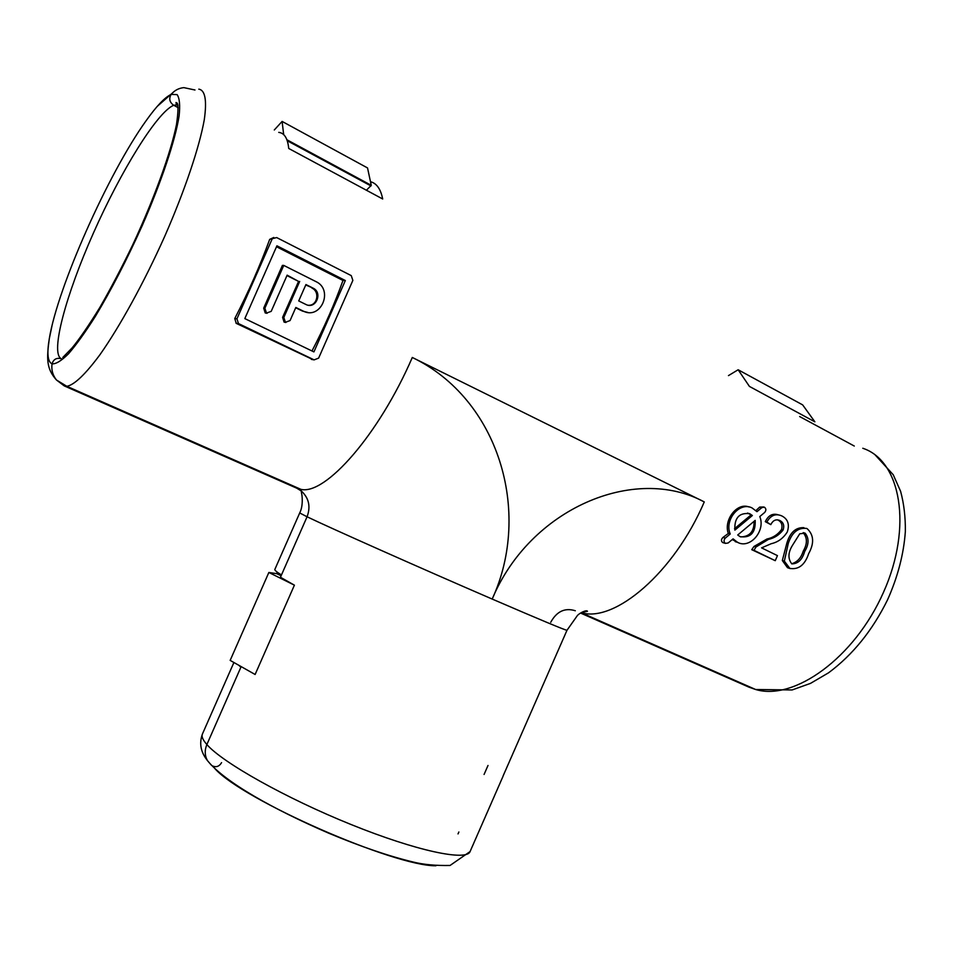 <?xml version="1.0" encoding="UTF-8"?>
<svg xmlns="http://www.w3.org/2000/svg" width="953" height="953" viewBox="0 0 953 953"><rect width="100%" height="100%" fill="white"/><g stroke="black" fill="none" stroke-linecap="round" stroke-linejoin="round"><path stroke-width="1.43" d="M763.639 506.984L759.696 507.091L755.932 510.57M764.64 512.488C766.343 510.403 766.26 508.628 764.377 507.163L761.84 507.615L756.968 511.678L752.024 507.913C739.611 501.433 724.089 519.921 730.224 534.002L725.293 538.111C723.601 540.137 723.661 541.888 725.447 543.389L728.163 542.972L733.083 538.862L737.479 542.305C749.928 549.333 765.878 530.833 759.779 516.55L764.64 512.488M748.891 506.948C736.824 502.183 723.398 520.362 728.318 533.454L722.97 537.432C721.052 539.374 720.968 541.09 722.696 542.567L723.47 542.805M728.318 533.454L730.224 534.002M752.37 515.513L749.761 513.727C739.254 512.404 734.286 517.872 734.858 530.13L752.37 515.513L747.521 513.036M752.394 688.066L749.01 687.173L752.394 688.066M64.232 385.894L56.465 379.997C52.701 375.208 51.224 369.824 52.058 363.855C53.547 359.114 56.739 357.435 61.6 358.84C56.739 357.435 53.547 359.114 52.058 363.855C51.224 369.824 52.701 375.208 56.465 379.997L64.232 385.894L296.74 488.186L64.232 385.894L66.841 386.31C74.298 384.929 85.341 374.398 99.958 354.695C119.804 326.557 143.808 282.958 164.464 236.928C184.679 190.922 199.296 147.56 204.276 119.792C207.027 100.387 205.205 90.178 198.808 89.153M503.124 775.897L566.987 630.278C565.522 630.338 540.589 619.938 492.201 599.068C529.904 508.688 634.46 464.254 704.267 501.921L412.304 357.47C378.794 434.985 325.235 495.346 300.957 489.365L66.841 386.31L56.465 379.997C46.256 368.597 46.566 358.769 49.318 338.589C57.716 287.163 108.082 173.744 145.976 120.912C156.435 106.176 164.833 97.337 171.171 94.383C174.494 90.404 178.711 88.152 183.846 87.628C178.711 88.152 174.494 90.404 171.171 94.383C168.693 98.624 169.527 102.257 173.684 105.271C169.527 102.257 168.693 98.624 171.171 94.383L177.103 94.621C179.593 98.147 180.248 105.295 179.093 116.075C175.221 140.448 161.51 181.523 142.116 225.873C126.773 259.919 111.156 290.141 95.276 316.515C85.305 332.228 76.383 344.652 68.521 353.766C61.468 360.77 55.977 364.129 52.058 363.855C47.686 361.878 46.78 353.456 49.318 338.589L51.998 325.795M281.123 575.743L276.751 573.658L268.853 572.467L230.161 660.393L255.118 674.486L294.406 585.166L280.456 577.256L307.069 516.776C310.833 506.639 308.915 498.05 301.327 490.986L296.74 488.186L301.327 490.986C308.915 498.05 310.833 506.639 307.069 516.776L281.469 574.957C276.727 572.003 274.512 570.168 274.845 569.429L299.707 512.952L307.069 516.776C328.499 527.152 422.346 568.905 492.201 599.068C532.405 511.713 498.443 398.759 412.304 357.47M311.988 350.978C324.163 327.629 334.503 304.126 342.985 280.468L276.501 246.744M295.704 307.759L302.446 311.071L307.748 312.417M286.96 275.584L298.575 281.397L282.6 317.373L284.101 322.126L285.912 322.483M263.695 308.153L282.398 265.399L283.756 265.411L264.863 308.26L263.695 308.153L265.22 312.953L267.078 313.299M580.603 613.077L749.01 687.173L580.603 613.077M749.427 386.418L814.863 421.822L802.664 404.894L738.146 369.764L749.427 386.418M370.491 181.713C376.649 183.298 380.712 189.063 382.689 198.986L288.723 148.465C287.699 138.352 284.375 132.991 278.741 132.384M732.226 539.577L738.599 542.793M790.311 568.619L787.5 567.69L782.33 560.531L786.856 543.103C790.132 532.393 795.815 527.247 803.927 527.676M766.974 539.005L768.416 539.41C774.312 538.123 779.22 534.967 783.14 529.939C784.498 525.591 783.473 522.482 780.042 520.6L779.697 520.445C775.933 518.956 772.954 520.35 770.798 524.638L766.843 522.053C770.596 515.454 775.444 513.357 781.377 515.74L782.127 516.085C787.988 519.266 789.703 524.555 787.285 531.953C783.318 538.266 777.982 542.186 771.251 543.698L761.578 547.868L777.445 555.623L775.242 560.686L751.738 549.678L754.002 546.45L766.974 539.005C772.978 537.766 777.839 534.609 781.555 529.523C782.723 525.151 781.579 522.018 778.113 520.112L777.469 519.826M770.798 524.638L765.295 521.648C768.332 515.394 772.621 513.119 778.16 514.799M313.096 359.686L236.249 323.365L234.76 318.552C248.376 292.214 260.014 265.827 269.675 239.382L273.785 237.476M178.175 107.665L173.684 105.271L178.175 107.665M241.157 666.6L206.872 744.531C204.538 750.178 204.716 755.515 207.397 760.542C204.716 755.515 204.538 750.178 206.872 744.531L240.895 667.195L238.822 665.289M211.352 765.152L207.397 760.542L211.352 765.152M268.853 572.467L294.406 585.166M728.461 375.613L738.146 369.764M804.63 551.573C808.978 544.377 809.157 538.254 805.166 533.192L799.758 533.763L792.372 545.509C788.012 552.716 787.833 558.839 791.824 563.878C798.006 563.807 802.283 559.709 804.63 551.573L803.212 551.168C807.441 543.972 807.441 537.814 803.2 532.679L803.165 532.667M791.621 563.771C797.268 562.139 801.128 557.946 803.212 551.168M782.33 560.531L784.343 561.126L788.262 543.484L786.856 543.103M787.5 567.69L789.846 568.405L784.343 561.126M788.262 543.484C791.883 532.513 797.995 527.486 806.572 528.415L807.179 528.689C813.874 534.943 814.374 543.246 808.68 553.598C804.928 564.903 798.65 569.846 789.846 568.405M805.166 533.192L803.2 532.679M783.14 529.939L781.555 529.523M754.002 546.45L755.955 547.022L768.416 539.41M751.738 549.678L753.978 550.334L755.955 547.022M775.242 560.686L753.978 550.334M766.843 522.053L765.295 521.648M780.042 520.6L778.113 520.112M734.525 528.677L750.845 515.12M755.193 520.386L737.717 534.99L740.064 536.646C750.642 538.183 755.693 532.763 755.193 520.386M740.66 536.908C749.773 536.646 754.24 531.452 754.073 521.315M345.343 280.539L313.918 351.907L244.826 318.6L276.918 245.803L345.343 280.539L342.985 280.468M272.022 239.263L236.94 318.814L238.476 323.567L314.133 359.877L318.636 358.114L352.86 280.396L351.24 275.608L276.668 237.571L269.675 239.382M298.718 300.922L305.937 284.554L313.072 288.128C322.996 292.607 315.967 309.427 306.199 304.615L298.718 300.922M305.746 284.983L313.072 288.128M308.462 305.246C317.373 305.925 320.184 291.725 311.929 288.08M298.575 281.397L287.151 275.155L271.2 311.357L266.53 313.084L264.863 308.26M283.756 265.411L315.955 281.6C333.884 289.772 320.935 320.125 303.34 311.154L295.835 307.462L290.069 320.565L285.447 322.281L283.803 317.504L299.695 281.433M194.984 89.999L183.846 87.628M799.638 416.532L854.281 446.04M550.739 622.273C556.731 611.361 564.926 607.514 575.314 610.754M212.15 765.747C216.021 767.63 219.178 766.593 221.584 762.638M488.007 765.473L484.076 774.455M458.869 831.993L458.024 833.923M276.596 573.635L277.252 572.145M283.672 134.635L282.112 121.424L274.297 129.977M366.428 190.243L371.265 185.323L286.901 139.757M371.265 185.323L367.536 167.942L282.112 121.424M370.991 185.942L287.246 140.746M761.84 507.615L759.696 507.091M722.97 537.432L725.293 538.111M749.01 687.173L755.658 689.507C794.004 701.122 854.543 658.035 883.514 592.254C912.914 526.604 900.788 460.656 862.787 448.267M299.707 512.952C303.673 505.435 301.875 493.928 301.66 493.809L300.957 489.365L296.74 488.186M704.267 501.921C674.14 572.646 614.649 622.928 581.199 612.696L587.465 611.254C586.619 609.622 579.555 612.946 577.315 615.638L566.987 630.278M177.842 104.854L173.684 105.271C157.007 112.228 120.745 171.361 93.442 232.997C65.995 294.644 50.128 352.884 61.147 358.65M470.079 851.565L450.054 865.467C435.807 865.729 423.62 864.621 413.519 862.108C388.955 856.223 360.663 846.562 328.618 833.148C273.249 809.168 224.682 782.056 207.397 760.542C203.692 755.753 197.795 746.783 202.405 734.072C201.345 736.478 202.822 739.957 206.872 744.531C222.371 762.495 285.852 798.233 351.157 824.559C416.521 851.005 466.696 861.452 470.079 851.565L502.981 776.421M215.068 768.821C243.086 800.043 393.958 866.277 435.926 865.777M234.76 318.552L236.94 318.814M236.249 323.365L238.691 323.675M311.357 359.376L314.133 359.877M283.803 317.504L282.6 317.373M303.006 311L302.113 310.916M722.696 542.567L725.447 543.389M748.236 513.333L749.761 513.727M581.187 612.708L755.658 689.507L792.146 689.948L810.515 683.372L828.55 672.806C852.792 654.818 872.483 630.445 887.612 599.699C897.845 576.708 903.766 553.967 905.35 531.488C905.529 517.074 903.944 503.684 900.609 491.319L893.211 474.713L875.152 454.915M177.961 105.485L176.4 104.651L176.007 102.507L177.365 103.234C178.414 106.188 178.116 113.312 176.472 124.617C171.052 151.849 154.386 198.307 132.872 244.516C121.853 267.364 110.834 288.366 99.815 307.509C88.855 325.307 79.623 338.78 72.106 347.905L62.767 357.494M803.319 532.667L804.951 533.096M777.779 519.957L779.697 520.445M735.263 541.661L737.479 542.305M236.034 323.246L238.476 323.567M302.446 311.071L303.34 311.154M266.53 313.084L265.22 312.953M285.447 322.281L284.101 322.126M157.34 106.283L174.697 91.035M202.405 734.072L233.902 662.502"/></g></svg>

